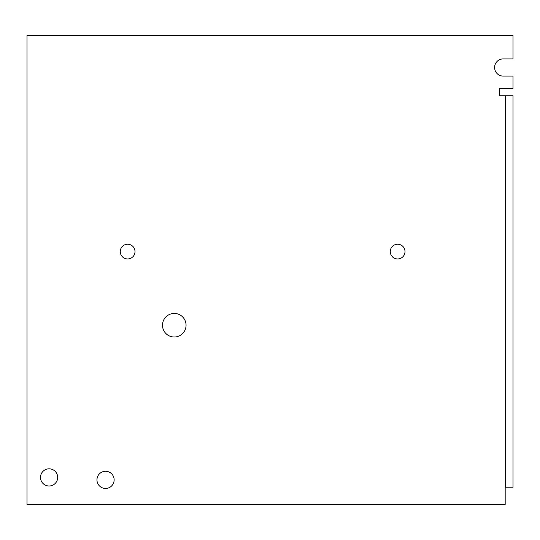<?xml version="1.0" encoding="UTF-8"?>
<svg xmlns="http://www.w3.org/2000/svg" width="540" height="540" viewBox="0 0 540 540"><rect width="100%" height="100%" fill="white"/><g stroke="black" fill="none" stroke-linecap="round" stroke-linejoin="round"><path stroke-width="0.81" d="M405 251.593A7.364 7.364 0 0 1 397.636 258.957A7.364 7.364 0 0 1 390.272 251.593A7.364 7.364 0 0 1 397.636 244.229A7.364 7.364 0 0 1 405 251.593M57.679 477.407A8.593 8.593 0 0 1 49.093 486A8.593 8.593 0 0 1 40.5 477.407A8.593 8.593 0 0 1 49.093 468.821A8.593 8.593 0 0 1 57.679 477.407M114.136 479.864A8.593 8.593 0 0 1 105.543 488.457A8.593 8.593 0 0 1 96.957 479.864A8.593 8.593 0 0 1 105.543 471.272A8.593 8.593 0 0 1 114.136 479.864M135 251.593A7.364 7.364 0 0 1 127.636 258.957A7.364 7.364 0 0 1 120.272 251.593A7.364 7.364 0 0 1 127.636 244.229A7.364 7.364 0 0 1 135 251.593M186.057 325.228A11.779 11.779 0 0 1 174.272 337.007A11.779 11.779 0 0 1 162.493 325.228A11.779 11.779 0 0 1 174.272 313.443A11.779 11.779 0 0 1 186.057 325.228M503.179 58.907A8.593 8.593 0 0 0 494.593 67.5A8.593 8.593 0 0 0 503.179 76.093L513 76.093L513 88.364L499.217 88.364L499.217 95.728L513 95.728L513 487.229L505.183 487.229L505.183 504.407L27 504.407L27 35.593L513 35.593L513 58.907L503.179 58.907M505.636 487.229L505.636 95.728"/></g></svg>
